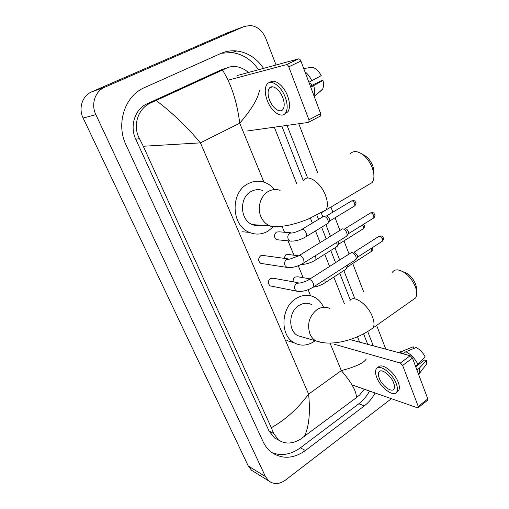 <?xml version="1.0" encoding="UTF-8"?>
<svg xmlns="http://www.w3.org/2000/svg" width="509" height="509" viewBox="0 0 509 509"><rect width="100%" height="100%" fill="white"/><g stroke="black" fill="none" stroke-linecap="round" stroke-linejoin="round"><path stroke-width="0.76" d="M254.15 471.894L251.522 470.265L248.258 466.002L83.145 118.063C78.233 108.239 82.369 95.609 91.69 91.836L227.72 32.729M391.396 398.687L285.377 480.172C279.396 484.383 273.861 484.644 268.777 480.941L265.443 476.551L95.851 114.646C90.767 104.364 95.075 91.156 104.733 87.243L244.021 26.557L250.18 25.475C257.255 26.309 262.428 30.54 265.698 38.162L276.056 64.987M298.758 123.757L317.584 172.519M330.926 207.061L332.886 212.138M335.062 217.763L339.948 230.412M343.976 240.852L349.066 254.029M352.724 263.497L363.585 291.632M376.622 325.378L385.809 349.174M263.592 68.371C256.651 58.249 247.673 52.44 236.66 50.951C231.232 50.391 226.021 51.205 221.021 53.407L144.511 87.605C124.756 95.762 115.67 123.821 126.117 145.16L263.051 441.596C265.055 445.89 267.772 449.383 271.202 452.075C282.011 459.468 293.432 458.933 305.464 450.484L364.323 405.87C368.688 402.524 372.283 398.235 375.114 392.993M373.294 345.821L367.702 331.531M354.487 297.752L343.849 270.578M339.713 259.997L334.954 247.845M330.43 236.278L325.881 224.654M322.821 216.828L321.255 212.845M307.646 178.055L287.038 125.399M272.048 452.705C281.566 456.217 290.995 454.601 300.335 447.85L358.832 403.79C363.171 400.481 366.747 396.237 369.553 391.052M258.521 69.746C251.624 59.744 242.71 54.018 231.78 52.554L221.396 53.241M367.714 344.326L363.598 333.866M350.326 300.145L339.732 273.238M335.565 262.638L330.767 250.466M326.205 238.874L321.624 227.23M318.539 219.392L316.878 215.167M303.256 180.568L281.833 126.13M226.995 67.939L222.153 69.415L147.082 103.804C134.942 108.983 129.432 126.124 135.782 139.269L269.064 431.078L274.44 437.886L278.633 440.12M259.533 89.959C258.203 98.339 251.599 109.416 239.733 123.197C237.092 101.915 231.341 84.195 222.484 70.045L226.747 68.053C229.794 66.628 233.084 66.176 236.615 66.692C240.84 67.373 244.772 69.3 248.424 72.488M274.306 127.186L296.671 183.52M310.42 218.17L312.373 223.082M315.491 230.94L320.129 242.615M324.742 254.239L329.584 266.449M333.802 277.081L344.332 303.606M357.496 336.78L359.634 342.163M364.317 389.22L359.685 394.933L356.389 397.65L300.329 439.28C292.211 444.045 284.906 444.268 278.41 439.954L273.645 433.42L271.316 427.7C285.339 419.887 297.765 408.702 308.594 394.144C310.471 412.538 309.058 426.669 304.363 436.531M222.484 70.045L156.129 100.477C171.8 112.298 186.574 126.423 200.444 142.864L143.271 146.255L271.316 427.7M143.271 146.255L139.504 138.664C132.175 125.659 138.06 108.143 151.052 102.773L156.129 100.477M356.389 397.65C356.605 391.485 351.585 382.469 341.316 370.609C355.479 366.906 363.808 363.019 366.295 358.94M237.372 75.485L298.529 58.891C299.457 58.809 300.253 59.521 300.921 61.035L288.762 66.844C288.088 65.317 287.286 64.592 286.37 64.668L228.115 80.18M246.865 131.036L308.422 122.402L308.963 122.065L308.938 119.755L320.67 113.628L300.921 61.035M320.67 113.628L320.664 115.925L320.11 116.268M308.938 119.755L288.762 66.844M282.743 97.55C279.683 89.253 272.048 84.061 269.312 88.248C267.581 91.003 267.677 94.979 269.585 100.178C272.633 108.334 280.198 113.59 283.004 109.32C284.684 106.642 284.601 102.716 282.743 97.55M284.843 113.825L287.878 111.84C290.168 108.207 290.066 102.888 287.566 95.877C283.678 85.321 274.16 78.189 269.986 82.452M267.295 100.636C271.437 111.694 281.712 118.858 285.543 113.03C287.82 109.403 287.7 104.078 285.186 97.06C281.032 85.741 270.623 78.691 266.92 84.367C264.553 88.133 264.68 93.561 267.295 100.636M314.059 96.023C314.899 93.128 314.778 89.654 313.69 85.607L322.973 80.39L321.23 80.766L310.363 86.193M310.706 87.096L313.69 85.607M320.765 91.232L322.681 89.018C323.692 86.759 323.794 83.883 322.973 80.39M309.408 83.641L310.496 83.101L309.3 83.361M310.496 83.101L311.985 85.385M303.752 68.588L311.839 67.239C315.376 67.773 318.5 70.566 321.217 75.631L308.899 82.286M311.896 80.804C310.006 76.904 307.684 73.862 304.916 71.686M362.796 154.564C367.18 156.448 370.539 160.29 372.868 166.074L373.784 169.573L373.81 173.938M367.746 185.161L372.219 182.502C373.797 180.161 374.28 176.935 373.657 172.818L372.391 168.021C368.758 159.228 363.693 153.826 357.197 151.809C354.13 151.186 351.764 151.975 350.103 154.176M262.587 190.449C258.737 189.138 254.964 189.463 251.268 191.416C238.976 197.397 239.847 220.123 252.451 224.628C255.346 225.818 258.298 226.028 261.295 225.245M273.288 226.836L267.887 231.22C261.906 234.579 255.753 234.973 249.442 232.39C231.131 225.608 230.049 192.357 248.061 183.736C253.374 180.949 258.788 180.466 264.311 182.273C268.281 183.66 271.672 186.084 274.485 189.552M403.325 271.851C408.625 273.403 412.723 277.532 415.618 284.238L416.298 286.688L416.432 290.143M412.265 300.278L415.624 297.911C416.75 296.047 417.024 293.528 416.438 290.359L415.503 287.006C411.164 277.208 405.253 271.494 397.777 269.878C395.347 269.713 393.546 270.514 392.369 272.277M311.502 304.522C307.372 302.556 303.173 302.887 298.917 305.502C288.565 311.61 287.903 330.729 297.829 335.692L303.141 337.225M315.147 340.686L313.97 341.552C307.302 345.859 300.698 346.273 294.164 342.786C279.734 335.386 280.841 307.391 296.009 298.554C302.181 294.794 308.25 294.304 314.218 297.078C318.329 299.171 321.427 302.531 323.514 307.156M262.555 263.649L260.748 263.376C257.987 260.996 257.968 258.457 260.691 255.76L263.738 255.563L288.018 258.852M341.991 229.012L342.78 228.834C344.434 229.177 345.796 230.532 346.858 232.899L347.189 235.444L346.069 236.57M344.968 228.63L345.325 228.598C346.521 228.846 347.501 229.82 348.271 231.525L348.5 233.364L348.073 234.038M271.914 286.243L270.285 285.918C267.67 283.583 267.689 281.095 270.343 278.448L273.441 278.251L298.179 282.73M351.013 252.655L351.878 252.483C353.539 252.884 354.894 254.252 355.944 256.581L356.262 258.973L355.206 260.061M353.889 252.254L354.379 252.203L357.312 255.149L357.541 256.88L357.146 257.529M278.525 239.885L276.692 239.707C273.81 237.366 273.734 234.814 276.463 232.059L279.263 231.83L290.817 232.772M323.374 216.363L324.061 216.204C326.823 217.292 328.248 219.481 328.337 222.764L327.268 223.814M326.326 216.02L326.587 216.001C327.72 216.21 328.668 217.158 329.425 218.832L329.673 220.728L329.253 221.364M283.876 258.292L285.867 254.774L288.73 254.545L298.656 255.804M338.186 241.476L338.708 243.875L338.32 244.485M336.608 242.462L337.41 245.923L336.398 246.941M293.216 281.833C292.91 279.778 293.54 278.188 295.093 277.042L298.007 276.82L310.102 278.862M347.405 265.094L347.202 267.149M345.891 266.067L346.305 268.625L345.344 269.611M350.001 339.579L410.178 355.708L412.468 358.088L402.638 365.456L400.341 363.044L334.031 344.167M352.012 384.912L417.437 407.792L418.334 407.594L418.264 406.443L427.802 398.903L412.468 358.088M427.802 398.903L427.535 400.322M418.264 406.443L402.638 365.456M393.61 382.838C390.778 374.955 380.738 367.791 378.823 372.117C378.098 373.53 378.238 375.566 379.262 378.225C382.055 385.949 392.013 393.215 394.023 388.838C394.736 387.457 394.596 385.453 393.61 382.838M396.753 391.962L398.744 390.358C399.711 388.482 399.527 385.771 398.203 382.227C394.405 371.608 380.936 361.931 378.162 367.53M376.749 377.417C380.547 387.877 394.068 397.796 396.829 391.828C397.79 389.951 397.599 387.241 396.269 383.691C392.407 372.925 378.734 363.21 376.157 369.089C375.158 371.016 375.356 373.791 376.749 377.417M413.798 348.468L413.162 346.775L402.912 350.975L400.144 353.017M402.912 350.975L399.622 352.043M418.729 374.751L419.505 373.32L419.378 368.122L426.478 360.493L424.621 359.997L415.719 366.741M416.935 369.979L419.378 368.122M425.142 365.933L426.453 364.209L426.478 360.493M419.085 363.171L418.004 364.323M419.537 363.846L419.34 363.318M417.972 364.361C414.829 358.349 410.782 354.143 405.832 351.744L416.114 347.52C419.753 349.352 422.75 352.432 425.098 356.764L417.972 364.361L415.522 366.213M403.058 353.8L405.832 351.744M263.936 182.146L239.733 123.197L200.444 142.864L308.594 394.144L341.316 370.609L330.023 343.098M310.585 295.761L308.098 289.704M303.167 277.691L298.249 265.711M293.935 255.206L288.03 240.821M284.512 232.257L282.024 226.193M265.443 476.551L248.258 466.002M244.021 26.557L226.53 33.18M104.733 87.243L91.69 91.836M95.851 114.646L83.145 118.063M300.335 447.85L305.464 450.484M358.832 403.79L364.323 405.87M222.153 69.415L226.747 68.053M269.064 431.078L273.645 433.42M135.782 139.269L139.504 138.664M147.082 103.804L151.052 102.773M286.37 64.668L298.529 58.891M280.115 190.341C276.171 188.985 272.302 189.316 268.51 191.352C260.614 195.494 256.93 207.653 260.888 216.611C262.809 221.014 265.73 224.087 269.649 225.831C272.652 227.078 275.706 227.281 278.805 226.441M303.599 180.409C307.417 173.512 320.785 182.394 325.505 195.399C327.809 201.723 328 206.571 326.072 209.95L322.057 212.393M329.889 308.549C325.677 306.533 321.389 306.889 317.031 309.612C309.256 315.968 306.889 324.068 309.93 333.917C311.266 337.041 313.239 339.363 315.847 340.89L321.656 342.468M349.74 300.94C352.972 294.011 367.924 304.242 372.486 316.929C374.242 321.663 374.459 325.296 373.135 327.834L370.094 329.997M345.089 228.624L369.954 213.284C371.226 212.425 372.505 213.226 373.791 215.695L373.791 217.941L373.116 218.361M374.77 214.512L373.791 215.695M288.73 267.651L286.796 267.371L285.085 265.603C284.143 263.032 284.703 260.939 286.764 259.329L289.92 259.113L298.618 255.862C300.138 254.812 301.856 256.072 303.765 259.647L304.019 262.765L303.224 263.268M354.041 252.241L378.543 236.602C379.816 235.75 381.107 236.564 382.405 239.039L382.418 241.164L381.775 241.571M383.353 237.798L382.405 239.039M298.357 291.472L296.601 291.148L295.023 289.487C294.107 286.968 294.66 284.894 296.683 283.265L299.896 283.042C300.418 282.985 306.354 281.477 308.403 279.95C309.93 278.919 311.661 280.198 313.595 283.787L313.843 286.726L313.086 287.222M326.422 216.013L351.121 201.208C352.323 200.406 353.539 201.189 354.76 203.568L354.773 205.846L354.13 206.234M355.772 202.436L354.76 203.568M291.969 241.202L290.079 241.024L288.24 239.192C287.337 236.685 287.878 234.674 289.856 233.16L292.707 232.925C295.328 232.32 298.204 231.239 301.328 229.686L302.333 229.203C303.956 229.584 305.292 231.01 306.361 233.485L306.463 236.405L305.674 236.895M362.472 224.984L363.388 226.55L363.413 228.706L362.802 229.088M364.361 225.36L363.388 226.55M315.23 255.779L315.803 257.02L315.911 259.768L315.154 260.245M371.436 248.233L371.875 251.122L371.296 251.497M372.785 247.838L371.844 249.079M307.697 280.338L310.089 278.875M324.876 279.619L325.162 282.667L324.449 283.138M400.341 363.044L410.178 355.708M268.777 480.941L251.522 470.265M231.78 52.554L236.66 50.951M274.44 437.886L278.41 439.954M308.963 122.065L320.664 115.925M272.328 86.778L269.312 88.248M287.878 111.84L285.543 113.03M322.681 89.018L314.282 96.621M373.784 169.573L373.657 172.818M252.451 224.628L269.649 225.831C277.52 226.957 285.377 226.378 293.229 224.1C297.638 222.974 302.518 221.351 307.869 219.239L326.072 209.95L372.219 182.502M249.442 232.39L242.488 231.773M416.298 286.688L416.438 290.359M297.829 335.692L315.847 340.89C331.753 346.845 356.726 340.018 373.135 327.834L415.624 297.911M294.164 342.786L286.86 340.559M370.635 212.87C374.509 212.393 373.53 213.131 374.789 214.569C375.273 215.377 374.936 216.503 373.791 217.941L348.334 233.777M260.748 263.376L286.796 267.371C292.281 268.065 298.019 266.525 304.019 262.765L346.96 236.011M299.432 255.359L341.609 229.394M348.5 233.364L347.189 235.444M379.192 236.189C383.175 235.712 382.036 236.361 383.372 237.862C383.85 238.606 383.531 239.707 382.418 241.164L357.382 257.274M270.285 285.918L296.601 291.148C302.13 292.039 307.875 290.563 313.843 286.726L356.046 259.52M273.677 286.592L273.568 286.974M309.173 279.46L350.65 253.024M357.541 256.88L356.262 258.973M351.764 200.826C355.664 200.425 354.538 201.125 355.785 202.48C356.275 203.295 355.937 204.421 354.773 205.846L329.508 221.116M276.692 239.707L290.079 241.024C295.296 241.431 300.755 239.892 306.463 236.405L328.114 223.298M302.136 229.203L323.005 216.713M329.673 220.728L328.337 222.764M363.623 224.265L364.38 225.411C364.858 226.193 364.539 227.288 363.413 228.706L338.555 244.25M337.2 246.439L315.911 259.768C311.024 262.848 306.087 264.406 301.099 264.438M338.708 243.875L337.41 245.923M372.613 247.469L372.804 247.896C373.282 248.615 372.97 249.69 371.875 251.122L347.418 266.926M346.107 269.121L325.162 282.667C321.548 285.046 317.616 286.542 313.372 287.152M347.564 266.563L346.305 268.625M418.334 407.594L427.859 400.061M380.42 370.94L378.823 372.117M398.744 390.358L396.829 391.828M419.123 374.185L418.652 374.548M426.453 364.209L419.505 373.32"/></g></svg>
